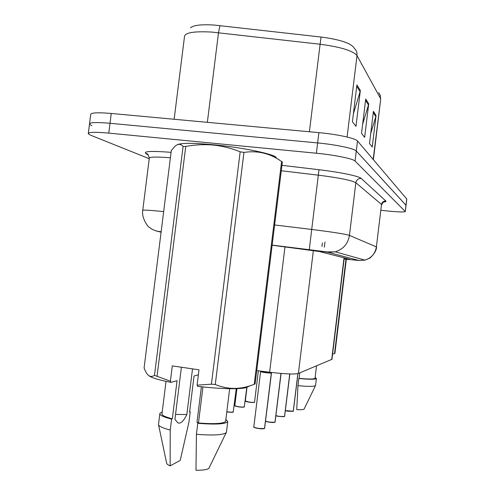 <?xml version="1.0" encoding="UTF-8"?>
<svg xmlns="http://www.w3.org/2000/svg" width="495" height="495" viewBox="0 0 495 495"><rect width="100%" height="100%" fill="white"/><g stroke="black" fill="none" stroke-linecap="round" stroke-linejoin="round"><path stroke-width="0.74" d="M331.966 359.308L298.386 373.447C294.531 374.449 284.941 374.047 269.614 372.228L256.744 370.594M190.526 27.838C193.267 25.208 201.143 24.28 214.156 25.047L321.069 37.038C337.961 39.241 348.604 42.422 352.991 46.58L356.282 50.713L356.926 52.804L357 55.57C352.985 50.75 340.69 46.976 320.104 44.241L321.069 37.038M91.841 125.736L89.477 124.214C89.211 122.395 96.055 122.086 110.014 123.28L317.635 142.931C335.839 144.602 354.488 148.556 356.295 151.018L406.055 205.326M89.558 123.589L90.69 114.654C90.443 112.699 97.298 112.297 111.257 113.454L318.891 132.641C337.095 134.263 355.726 138.352 357.508 140.988L406.803 199.089M360.341 90.436L355.985 126.312L352.415 121.764L356.889 84.923L360.341 90.436L360.082 91.674L356.716 86.347M376.052 115.545L372.246 147.021L369.511 143.538L373.409 111.319L376.052 115.545L375.823 116.628L373.255 112.563M368.713 103.814L364.648 137.344L361.536 133.384L365.706 99.006L368.713 103.814L368.466 104.971L365.545 100.33M362.649 124.226L368.466 104.971M370.724 133.495L375.823 116.628M353.374 113.875L360.082 91.674M149.236 158.697L90.641 135.203L88.265 133.774C87.98 132.097 94.817 131.874 108.77 133.112L316.379 153.227C334.577 154.941 353.251 158.771 355.076 161.054L405.312 211.532C404.273 212.268 397.968 212.046 386.391 210.864L381.002 210.282M88.333 133.198L89.477 124.214C89.211 122.395 96.055 122.086 110.014 123.28L317.635 142.931C335.839 144.602 354.488 148.556 356.295 151.018L406.061 205.289L406.81 199.04M344.136 258.922L349.711 259.269L319.269 251.497L272.139 245.223M271.706 372.525L271.439 372.84L271.489 372.457M271.34 372.877L271.353 372.655C267.114 372.661 263.507 372.178 260.537 371.207L264.875 372.574L271.328 372.952L271.39 372.45M260.618 371.467L253.817 426.869C253.861 427.34 255.272 427.81 258.043 428.286C261.249 428.738 263.408 428.794 264.534 428.447L264.336 428.596C263.247 428.936 261.156 428.887 258.062 428.441C255.575 428.02 254.213 427.593 253.972 427.148M264.497 428.54L271.433 372.914M271.322 372.952C271.904 373.57 259.374 371.999 260.611 371.491C260.234 372.085 270.041 373.422 271.328 372.945L264.534 428.447M265.574 421.239L268.865 421.994C271.922 422.427 273.97 422.489 275.01 422.173L274.818 422.322C273.815 422.625 271.835 422.569 268.878 422.148L265.561 421.363L268.872 422.148L274.942 422.291M274.972 422.26L281.055 373.44M275.01 422.173L280.968 373.428M275.944 415.689L278.71 416.27C281.63 416.685 283.579 416.747 284.545 416.462L278.722 416.419L275.925 415.819L278.716 416.419L284.476 416.573M284.507 416.549L289.816 373.96M284.545 416.462L289.736 373.954M285.386 410.584L293.269 411.24L287.725 411.184L285.374 410.714L287.719 411.184L293.201 411.351M293.226 411.326L297.928 373.595M293.269 411.24L297.854 373.614M177.767 144.54C181.875 142.888 193.792 142.962 213.531 144.757C243.385 147.559 275.758 154.415 276.229 157.713M154.483 375.389L183.082 146.427C180.576 143.643 177.773 143.68 174.673 146.532L171.301 150.567L144.095 367.946C145.462 371.788 147.071 374.381 148.921 375.717C150.622 376.745 152.479 376.633 154.483 375.389L170.398 381.144L171.016 382.363C159.724 380.148 152.571 378.081 149.552 376.175L148.921 375.717M183.082 146.427L185.736 146.464L157.076 376.033M170.398 381.144L172.303 365.892L198.99 369.821L197.09 385.166L211.427 384.182L240.168 151.81C231.437 148.29 222.478 146.037 213.296 145.054C203.977 144.262 194.795 144.732 185.736 146.464M149.113 375.86L149.552 376.175M166.035 381.348L162.02 413.566C161.382 415.101 164.816 416.858 172.322 418.832L177.068 380.686L171.016 382.363M198.377 374.789L194.046 375.99L189.573 412.044L190.228 411.791L189.616 411.735M162.212 412.026L159.891 413.319C159.198 415.014 163.096 416.951 171.592 419.123L172.322 418.832M158.45 424.351C158.487 426.102 162.416 428.002 170.231 430.056L171.592 419.123M190.228 411.791L188.948 422.08L180.211 460.424L170.144 465.851L170.231 430.056M158.567 424.933L166.623 463.048C166.629 463.926 167.799 464.861 170.144 465.851M181.399 367.234L174.933 419.265L177.829 422.848C180.564 424.029 183.571 421.257 186.85 414.519L175.533 414.426M186.85 414.519L192.518 368.868M240.168 151.81L243.955 152.411L215.263 384.504C226.698 389.249 238.355 389.658 250.241 385.735L254.238 384.312L281.593 161.537C270.258 153.382 257.709 150.344 243.955 152.411M281.593 161.537L282.354 162.026L255.098 383.984L254.238 384.312M211.427 384.182L215.263 384.504M197.09 385.166L197.641 386.385C220.498 388.866 236.307 389.373 245.075 387.907L248.088 386.632M202.931 386.96L198.47 422.99C214.496 424.196 223.548 423.658 225.627 421.375L225.683 420.88M201.385 386.799L197.004 422.148L198.47 422.984L197.79 423.293C215.436 424.685 225.417 424.141 227.737 421.653L225.881 419.296M197.79 423.293L196.428 434.294C213.042 435.588 222.954 435.043 226.178 432.667L226.493 431.739M196.428 434.294L195.977 470.231C203.173 470.324 207.485 469.662 208.933 468.239L209.187 467.719M346.314 259.281L334.911 353.356L334.54 353.498L345.968 259.238M324.974 242.08L324.349 247.184M321.998 246.504L322.431 242.94M332.578 354.247L334.54 353.498M299.791 372.859L299.116 378.366C308.8 379.257 314.096 379.238 315.012 378.31L315.024 378.211M299.116 378.366L298.832 378.496C309.517 379.51 315.377 379.51 316.41 378.496L315.117 377.462M298.832 378.496L297.959 385.661C308.187 386.62 314.028 386.607 315.488 385.63L315.569 385.401M297.959 385.661L296.746 409.643C301.047 409.848 303.503 409.656 304.116 409.068L304.178 408.938M284.984 246.788L269.614 372.228M313.378 250.489L298.386 373.447M344.037 257.821L331.7 359.599M309.4 131.763L320.104 44.241L211.86 32.082C194.034 31.111 184.913 32.62 184.493 36.611L174.147 119.264M219.959 25.579L218.505 32.701L207.349 122.333M378.725 92.608L380.259 95.337L380.537 98.486L357 55.57L347.1 137.035M380.68 99.316L373.174 159.409M111.257 113.454L108.77 133.112M318.891 132.641L316.379 153.227M357.508 140.988L355.076 161.054M406.748 198.903L405.244 211.415M161.129 231.821C159.124 231.679 158.883 231.747 160.399 232.044L161.085 232.174M161.147 231.685C157.837 231.555 154.644 230.645 151.563 228.95L148.865 226.951C148.896 227.805 141.279 218.567 142.733 210.474C142.387 209.769 149.36 210.152 163.659 211.619M155.603 230.757L160.399 232.044M148.265 154.848L147.436 154.508L148.067 154.619M147.436 154.508C141.162 151.377 149.044 150.653 171.078 152.342M170.398 157.781C156.074 156.661 149.032 156.872 149.273 158.4L142.758 210.27M281.946 165.33L318.972 169.723C340.201 172.204 359.116 176.177 361.189 178.429L385.846 201.001C386.397 201.539 385.525 201.892 383.223 202.053M274.626 224.965L311.702 229.451L318.322 175.162L281.278 170.756M344.124 259.027L359.129 260.525L328.142 252.339L309.295 249.684L311.702 229.451C332.64 232.068 345.225 234.048 349.451 235.397L355.837 182.729C351.741 180.341 339.236 177.816 318.322 175.162L318.972 169.723M328.142 252.339L335.245 251.825C343.276 249.251 348.01 243.775 349.451 235.397L376.392 246.9L381.515 204.447L355.837 182.729C356.474 179.858 358.256 178.429 361.189 178.429M359.129 260.525L364.895 260.116C371.405 258.056 375.235 253.65 376.392 246.9L381.515 204.447C382.029 202.133 383.47 200.982 385.846 201.001M381.67 204.769L381.676 204.689C384.479 199.479 385.754 201.917 385.475 201.514L383.254 202.034M309.295 249.684L272.145 245.155M196.991 422.229L198.272 423.077L197.152 422.445M271.427 372.914L271.223 373.812M226.815 411.741L227.106 411.791C230.639 412.267 232.737 412.286 233.405 411.846L233.417 411.791M233.219 411.989C232.601 412.422 230.565 412.403 227.125 411.939L226.797 411.883M236.901 388.674L234.822 405.56C234.859 405.919 236.072 406.296 238.46 406.692C241.82 407.144 243.812 407.168 244.437 406.772L244.443 406.723M244.258 406.902C243.701 407.298 241.777 407.274 238.479 406.834L234.958 405.776M247.042 387.078L245.334 400.95L248.867 402.014C252.079 402.447 253.972 402.485 254.548 402.119L254.554 402.082M254.381 402.237C253.879 402.608 252.048 402.577 248.886 402.157C243.2 400.987 246.219 401.247 245.328 400.993M248.874 402.157L245.464 401.148M344.266 257.876L331.953 359.395M380.073 94.805L380.704 99.093L373.385 159.662M148.197 154.762L146.124 153.66C145.914 154.05 147.213 151.544 149.311 157.967M405.312 211.532L406.061 205.289M376.571 247.017C376.25 253.49 368.75 259.17 369.221 258.353L364.895 260.116L335.245 251.825L327.232 251.949L272.151 245.105M253.811 426.931C255.135 427.265 250.779 426.795 258.056 428.447L264.46 428.571M264.596 428.472L271.495 372.853M236.257 388.693L233.195 412.088C232.304 412.019 234.921 412.682 227.118 411.939L226.797 411.889M246.85 387.158L244.245 406.995C243.54 406.977 245.384 407.534 238.472 406.834C232.39 405.51 235.88 405.956 234.816 405.609M258.39 370.805L254.548 402.119C254.04 401.959 256.633 402.924 248.88 402.157M275.065 422.204L281.111 373.44M284.6 416.493L289.86 373.96M293.312 411.271L297.971 373.583M158.561 423.961L159.811 413.987M245.075 387.907L250.241 385.735M225.627 421.375L229.655 388.711M226.425 432.296L227.737 421.653M208.933 468.239L226.178 432.667M315.012 378.31L316.522 365.904M315.556 385.518L316.41 378.496M304.116 409.068L315.488 385.63"/></g></svg>
